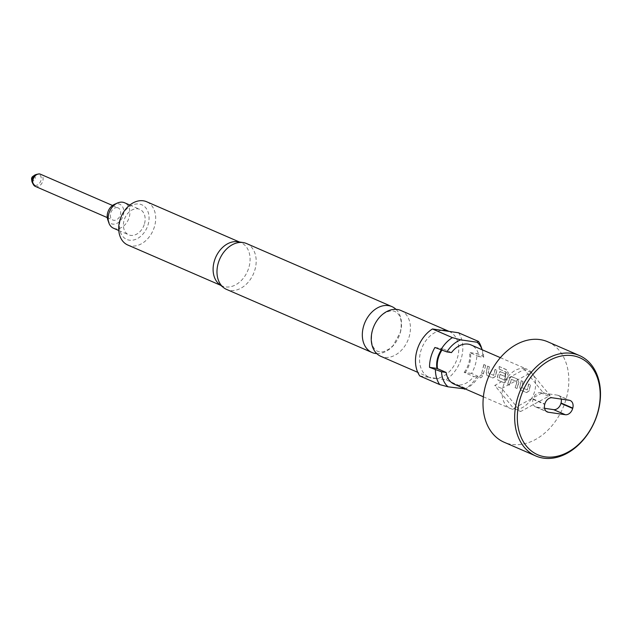 <?xml version="1.0" encoding="UTF-8"?>
<svg xmlns="http://www.w3.org/2000/svg" width="632" height="632" viewBox="0 0 632 632"><rect width="100%" height="100%" fill="white"/><g stroke="black" fill="none" stroke-linecap="round" stroke-linejoin="round"><path stroke-width="0.47" stroke-dasharray="3.16 2.37" d="M480.154 377.841C482.137 377.486 482.722 376.498 481.892 374.895C479.996 375.321 479.419 376.309 480.154 377.841L480.051 377.746C482.026 377.391 482.603 376.419 481.774 374.823C479.886 375.242 479.309 376.222 480.051 377.746L480.154 377.841M376.775 353.604A25.019 18.415 113.5 0 0 400.435 332.235A25.019 18.415 113.5 0 0 395.98 309.332M547.707 341.77A54.755 40.298 -66.5 0 1 564.85 403.026A54.755 40.298 -66.5 0 1 511.786 444.399A54.755 40.298 -66.5 0 1 504.131 442.234M521.258 380.693L519.891 386.91L520.547 390.023L526.574 392.638L529.134 390.924L530.501 384.706L528.779 383.956L527.357 389.944L521.787 387.535L522.98 381.436L521.116 380.709L519.891 386.91M511.027 376.53L511.525 376.553L509.55 378.331L507.614 384.406L509.337 385.157L511.351 379.303L516.921 381.72L515.135 387.677L516.858 388.419L518.793 382.336L517.553 379.168L511.675 376.538L509.692 378.331L507.741 384.469L509.463 385.22L511.493 379.311L517.063 381.728L515.262 387.732L516.984 388.475L518.943 382.344L517.703 379.145L511.035 376.53M499.391 369.127L506.319 372.311L504.771 380.156L499.201 377.738L500.109 374.373L505.008 376.498L505.41 373.828L500.473 371.671L499.675 371.687L500.473 371.671L498.498 373.473L497.495 377.201L498.15 380.306L504.178 382.929L506.738 381.207L508.231 372.785L506.532 369.68L499.296 366.536L499.241 369.159L506.208 372.082M506.058 372.122L504.636 380.124L499.067 377.707L500.109 374.373M487.675 366.118L486.3 372.351L486.956 375.455L492.984 378.062L495.543 376.348L496.91 370.131L495.196 369.38L493.766 375.376L488.196 372.959L489.397 366.86L487.525 366.141L486.3 372.351M484.001 364.522L481.679 373.164L483.401 373.915L485.724 365.272L483.851 364.538L481.679 373.164M454.108 384.106A21.338 15.705 113.5 0 0 457.094 384.951A21.338 15.705 113.5 0 0 473.708 376.482L478.313 377.154L477.389 376L471.527 373.457A30.21 22.231 113.5 0 0 476.891 353.588L482.753 356.132L483.678 357.278L479.072 356.606A21.338 15.705 113.5 0 0 471.093 344.961M524.394 368.535A21.338 15.705 -66.5 0 1 527.372 369.38A21.338 15.705 -66.5 0 1 535.588 383.387L543.03 392.472L531.433 398.776A21.338 15.705 113.5 0 0 535.588 383.387L524.149 369.436L506.343 379.121A21.338 15.705 113.5 0 0 502.187 394.518L494.738 385.433L506.343 379.121A21.338 15.705 -66.5 0 1 524.394 368.535M531.433 398.776A21.338 15.705 -66.5 0 1 513.374 409.37A21.338 15.705 -66.5 0 1 510.395 408.525A21.338 15.705 -66.5 0 1 502.187 394.518L513.619 408.462L531.433 398.776M471.527 373.457L464.164 372.39L473.708 376.482M479.072 356.606L469.529 352.514L476.891 353.588M31.6 179.235A2.362 1.738 113.5 0 0 32.817 180.618A2.362 1.738 113.5 0 0 35.171 178.611A2.362 1.738 113.5 0 0 34.033 176.099A2.362 1.738 113.5 0 0 32.817 176.431M117.212 207.644A6.604 4.866 -66.5 0 1 118.137 207.904A6.604 4.866 -66.5 0 1 120.206 215.299A6.604 4.866 -66.5 0 1 113.8 220.292A6.604 4.866 -66.5 0 1 112.875 220.031A6.604 4.866 -66.5 0 1 110.805 212.636A6.604 4.866 -66.5 0 1 117.212 207.644M113.499 228.223A13.88 10.215 113.5 0 0 129.291 216.989A13.88 10.215 113.5 0 0 124.544 202.761M144.538 223.602A13.88 10.215 113.5 0 0 139.791 209.374A13.88 10.215 113.5 0 0 123.998 220.608A13.88 10.215 113.5 0 0 128.746 234.835A13.88 10.215 113.5 0 0 144.538 223.602M107.724 219.588A10.61 7.805 113.5 0 0 115.609 223.902A10.61 7.805 113.5 0 0 123.351 215.109A10.61 7.805 113.5 0 0 114.297 204.436M400.791 310.454A25.019 18.415 -66.5 0 1 409.346 336.098A25.019 18.415 -66.5 0 1 380.883 356.353M120.293 220.07A18.881 13.896 -66.5 0 1 139.143 204.033A18.881 13.896 -66.5 0 1 148.236 224.139A18.881 13.896 -66.5 0 1 129.394 240.176A18.881 13.896 -66.5 0 1 120.293 220.07M127.806 245.026A23.597 17.372 113.5 0 0 154.666 225.916A23.597 17.372 113.5 0 0 146.592 201.727M237.758 241.748A23.597 17.372 -66.5 0 1 240.99 242.672A23.597 17.372 -66.5 0 1 249.055 266.87A23.597 17.372 -66.5 0 1 222.203 285.972A23.597 17.372 -66.5 0 1 219.32 284.25M246.535 243.541A25.019 18.415 -66.5 0 1 255.091 269.185A25.019 18.415 -66.5 0 1 226.627 289.44M449.099 331.413L449.068 331.397A25.019 18.415 -66.5 0 1 449.099 331.413A25.019 18.415 -66.5 0 1 457.663 357.056A25.019 18.415 -66.5 0 1 436.388 378.37L445.844 379.745L465.776 388.396L464.481 389.217M419.782 375.953L429.231 377.328A25.019 18.415 -66.5 0 1 429.191 377.312A25.019 18.415 -66.5 0 1 420.636 351.661A25.019 18.415 -66.5 0 1 441.902 330.354M464.164 372.39A21.14 15.563 113.5 0 0 469.529 352.514M451.493 352.585L442.274 348.54A21.14 15.563 113.5 0 0 441.16 350.136M434.911 347.474L442.274 348.54M477.389 376A30.21 22.231 -66.5 0 1 465.776 388.396M458.516 332.772A30.21 22.231 -66.5 0 1 445.844 379.745M481.244 346.984A30.21 22.231 -66.5 0 1 482.753 356.132M465.673 388.727L465.223 388.925A26.939 19.829 113.5 0 0 465.673 388.727A26.939 19.829 113.5 0 0 478.313 377.154M483.678 357.278A26.939 19.829 113.5 0 0 482.358 350.247A26.939 19.829 113.5 0 0 482.192 349.78M436.388 378.37A25.019 18.415 -66.5 0 1 429.231 377.328L436.388 378.37M501.776 388.483L531.188 372.493L550.069 395.521L520.657 411.519L501.776 388.483L494.738 385.433M531.188 372.493L524.149 369.436M550.069 395.521L543.03 392.472M520.657 411.519L513.619 408.462M561.216 399.092A7.363 5.419 113.5 0 0 558.53 395.466A7.363 5.419 113.5 0 0 557.503 395.174L540.455 392.693A7.363 5.419 113.5 0 0 533.108 398.942L533.005 399.305A7.363 5.419 113.5 0 0 535.525 406.85A7.363 5.419 113.5 0 0 536.552 407.142L544.571 408.312M481.552 373.109L483.401 373.915M483.275 373.86L485.724 365.272M485.574 365.288L483.851 364.538M486.166 372.311L486.956 375.455M486.83 375.392L492.857 378.007L495.409 376.317L496.768 370.155L495.046 369.396L493.632 375.345L488.062 372.927L489.397 366.86M489.247 366.876L487.525 366.141M499.967 374.365L504.865 376.49L505.268 373.844L500.331 371.695L498.356 373.473L497.36 377.162L498.024 380.251L504.052 382.866L506.603 381.175L508.089 372.825L506.382 369.736L499.296 366.536M499.146 366.6L499.241 369.159M519.757 386.879L520.547 390.023M520.42 389.968L526.448 392.583L529 390.892L530.359 384.722L528.636 383.972L527.222 389.912L521.653 387.495L522.98 381.436M522.838 381.459L521.116 380.709M465.065 372.73A21.338 15.705 113.5 0 0 470.429 352.853M35.297 186.377A6.604 4.866 113.5 0 0 36.222 186.638A6.604 4.866 113.5 0 0 42.628 181.645A6.604 4.866 113.5 0 0 40.559 174.25M35.068 174.882A5.925 4.361 -66.5 0 1 38.117 174.061A5.925 4.361 -66.5 0 1 40.969 180.365A5.925 4.361 -66.5 0 1 35.052 185.397A5.925 4.361 -66.5 0 1 32.011 181.937M442.842 348.84A21.338 15.705 113.5 0 0 441.8 350.333M540.455 392.693L552.178 397.781M557.503 395.174L569.227 400.261M536.552 407.142L546.34 411.385M533.005 399.305L544.737 404.393M533.108 398.942L544.831 404.03M400.317 332.369C402.481 321.325 400.712 314.388 395.024 311.552C392.63 310.359 389.438 310.754 385.449 312.729C382.945 313.82 376.008 318.931 372.438 330.568C370.281 341.612 372.043 348.548 377.738 351.392L381.546 352.016L383.774 351.653L389.565 348.769L393.025 345.68L400.317 332.369M500.362 357.665L527.372 369.38M112.535 205.471L118.137 207.904M129.829 205.052L139.791 209.374M240.99 242.672L239.441 242.009M429.191 377.312L417.76 372.351M222.203 285.972L220.663 285.308M482.358 350.247L482.2 349.78M118.784 230.514L128.746 234.835M107.274 217.598L112.875 220.031M483.385 396.809L510.395 408.525M558.53 395.466L570.254 400.554M535.525 406.85L547.257 411.938"/><path stroke-width="0.95" d="M395.98 309.332A25.019 18.415 113.5 0 0 391.88 306.591A25.019 18.415 113.5 0 0 363.416 326.839A25.019 18.415 113.5 0 0 371.972 352.49A25.019 18.415 113.5 0 0 376.775 353.604M535.794 455.964L504.131 442.234A54.755 40.298 -66.5 0 1 486.988 380.978A54.755 40.298 -66.5 0 1 540.06 339.605A54.755 40.298 -66.5 0 1 547.707 341.77L579.37 355.508A54.755 40.298 -66.5 0 1 596.513 416.757A54.755 40.298 -66.5 0 1 543.441 458.137A54.755 40.298 -66.5 0 1 535.794 455.964A54.755 40.298 -66.5 0 1 518.651 394.716A54.755 40.298 -66.5 0 1 571.723 353.343A54.755 40.298 -66.5 0 1 579.37 355.508M545.108 456.833A52.867 38.907 113.5 0 0 597.872 411.946A52.867 38.907 113.5 0 0 572.402 355.658A52.867 38.907 113.5 0 0 519.638 400.546A52.867 38.907 113.5 0 0 545.108 456.833M500.362 357.665L471.093 344.961A21.338 15.705 113.5 0 0 468.107 344.116A21.338 15.705 113.5 0 0 451.493 352.585L446.887 351.921L434.911 347.474A30.21 22.231 113.5 0 0 430.866 357.206A30.21 22.231 113.5 0 0 429.547 367.342L441.523 371.79L446.129 372.461L436.909 368.417L429.547 367.342M129.829 205.052L124.544 202.761A13.88 10.215 113.5 0 0 117.441 203.03A13.88 10.215 113.5 0 0 108.751 213.995A13.88 10.215 113.5 0 0 108.846 222.851A13.88 10.215 113.5 0 0 113.499 228.223L118.784 230.514M117.441 203.03L114.297 204.436A10.61 7.805 113.5 0 0 107.653 212.818A10.61 7.805 113.5 0 0 107.724 219.588L108.846 222.851M417.76 372.351L380.883 356.353A25.019 18.415 -66.5 0 1 372.327 330.71A25.019 18.415 -66.5 0 1 400.791 310.454L449.068 331.397L458.516 332.772L478.448 341.414A30.21 22.231 -66.5 0 1 481.244 346.984L482.2 349.78M239.441 242.009L146.592 201.727A23.597 17.372 113.5 0 0 119.732 220.829A23.597 17.372 113.5 0 0 127.806 245.026L220.663 285.308M371.972 352.49L226.627 289.44A25.019 18.415 -66.5 0 1 223.57 287.607L219.32 284.25A23.597 17.372 -66.5 0 1 214.13 261.782A23.597 17.372 -66.5 0 1 237.758 241.748L243.115 242.562A25.019 18.415 -66.5 0 1 246.535 243.541L391.88 306.591M223.57 287.607A25.019 18.415 -66.5 0 1 218.072 263.789A25.019 18.415 -66.5 0 1 243.115 242.562M441.902 330.354A25.019 18.415 -66.5 0 1 449.068 331.397L432.454 328.972L452.386 337.622L460.72 339.85L477.152 342.244L478.448 341.414M441.523 371.79A26.939 19.829 113.5 0 0 448.048 386.824L439.714 384.596L419.782 375.953A30.21 22.231 -66.5 0 1 416.796 351.108A30.21 22.231 -66.5 0 1 432.454 328.972M439.714 384.596A30.21 22.231 -66.5 0 1 435.409 369.886M446.129 372.461A21.338 15.705 113.5 0 0 454.108 384.106L483.385 396.809M464.481 389.217A26.939 19.829 113.5 0 0 465.215 388.925L448.048 386.824M482.192 349.78A26.939 19.829 113.5 0 0 477.152 342.244M460.72 339.85A26.939 19.829 113.5 0 0 446.887 351.921M440.773 350.01A30.21 22.231 -66.5 0 1 452.386 337.622M441.16 350.136A21.14 15.563 113.5 0 0 436.909 368.417M32.817 176.431A2.362 1.738 113.5 0 0 31.6 179.235L32.011 181.937A5.925 4.361 -66.5 0 1 35.068 174.882L32.817 176.431M552.178 397.781A7.363 5.419 113.5 0 0 544.831 404.03L544.737 404.393A7.363 5.419 113.5 0 0 547.257 411.938A7.363 5.419 113.5 0 0 548.284 412.23L565.324 414.711A7.363 5.419 113.5 0 0 572.679 408.462L572.774 408.098A7.363 5.419 113.5 0 0 570.254 400.554A7.363 5.419 113.5 0 0 569.227 400.261L552.178 397.781M544.571 408.312L553.6 409.631A7.363 5.419 113.5 0 0 560.947 403.374L561.05 403.011A7.363 5.419 113.5 0 0 561.216 399.092M35.068 174.882L39.208 173.863L40.559 174.25A6.604 4.866 113.5 0 0 39.634 173.99A6.604 4.866 113.5 0 0 33.227 178.982A6.604 4.866 113.5 0 0 35.297 186.377L107.274 217.598M441.8 350.333A21.338 15.705 113.5 0 0 437.486 368.709M561.05 403.011L572.774 408.098M560.947 403.374L572.679 408.462M553.6 409.631L565.324 414.711M546.34 411.385L548.284 412.23M40.559 174.25L112.535 205.471M35.297 186.377L32.011 181.937"/></g></svg>
